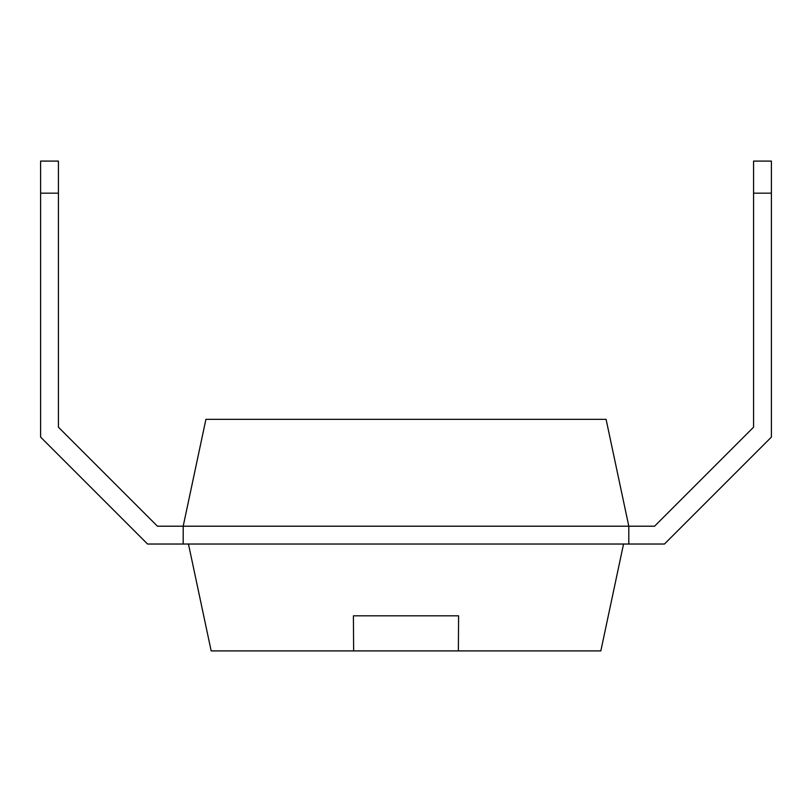 <?xml version="1.0" encoding="UTF-8"?>
<svg xmlns="http://www.w3.org/2000/svg" width="812" height="812" viewBox="0 0 812 812"><rect width="100%" height="100%" fill="white"/><g stroke="black" fill="none" stroke-linecap="round" stroke-linejoin="round"><path stroke-width="1.22" d="M183.197 544.03L147.551 544.03L40.6 437.089L40.6 193.165L58.423 193.165L58.423 427.183L157.447 526.206L628.803 526.206L606.087 419.337L205.913 419.337L183.197 526.206L183.197 544.03L664.449 544.03L771.4 437.089L771.4 193.165L753.577 193.165L753.577 161.091L771.4 161.091L771.4 193.165M628.803 526.206L654.553 526.206L628.803 526.206L654.553 526.206L628.803 526.206L628.803 544.03M58.423 392.663L58.423 427.183L157.447 526.206L58.423 427.183L157.447 526.206L183.197 526.206M753.577 392.663L753.577 427.183L654.553 526.206L753.577 427.183L753.577 193.165M753.577 427.183L654.553 526.206L753.577 427.183M623.545 544.03L600.829 650.909L211.171 650.909L188.455 544.03M353.413 615.821L458.587 615.821L353.413 615.821L353.636 650.909M458.587 615.821L458.364 650.909M58.423 193.165L58.423 161.091L40.6 161.091L40.6 193.165"/></g></svg>
